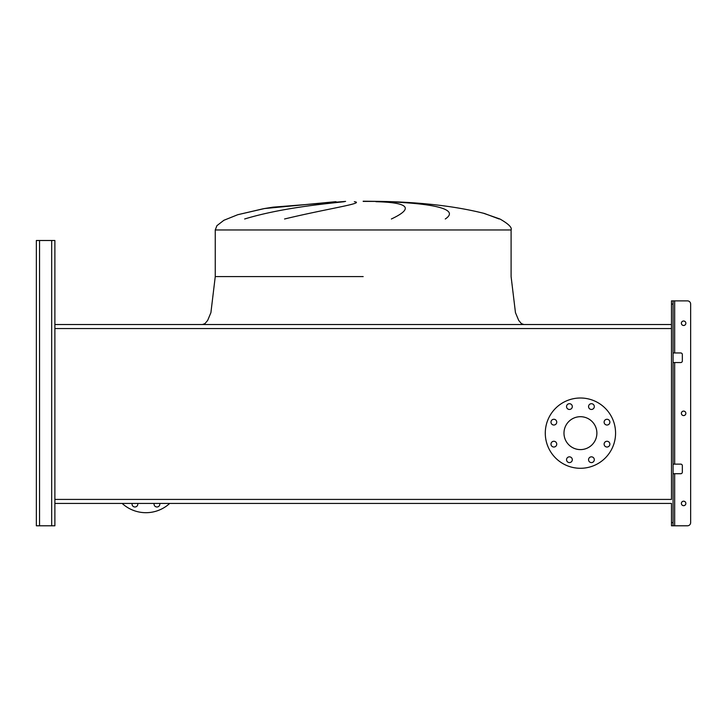 <?xml version="1.0" encoding="UTF-8"?>
<svg xmlns="http://www.w3.org/2000/svg" width="727" height="727" viewBox="0 0 727 727"><rect width="100%" height="100%" fill="white"/><g stroke="black" fill="none" stroke-linecap="round" stroke-linejoin="round"><path stroke-width="1.09" d="M499.14 218.991L484.473 213.493C455.729 206.214 421.16 202.179 380.766 201.406L363.182 201.406M336.019 201.688L264.246 208.576L237.784 214.701L223.889 220.281L216.919 225.661L215.256 229.959L511.099 229.959L511.099 276.596L515.461 312.655L518.705 320.416L521.368 323.588L523.876 324.524M244.635 218.991C282.803 207.359 329.431 203.46 344.307 201.688M354.331 201.688C365.926 203.178 327.841 208.54 284.548 218.991M264.628 208.513L335.22 201.724M499.922 218.991C508.491 223.889 512.217 227.542 511.099 229.959C512.217 227.542 508.491 223.889 499.922 218.991L483.191 213.147M391.371 218.991C414.126 208.295 408.983 202.524 375.932 201.688M384.883 201.688C429.566 203.178 461.1 208.54 445.278 218.991M670.203 324.524L56.161 324.524M54.879 503.429L671.484 503.429L54.879 503.429L54.879 240.501L54.879 328.54L671.484 328.54L671.484 499.413L54.879 499.413L54.879 525.794L54.879 509.182M550.984 422.142A2.872 2.872 0 0 0 553.865 425.022A2.872 2.872 0 0 0 556.737 422.142A2.872 2.872 0 0 0 553.865 419.27A2.872 2.872 0 0 0 550.984 422.142M550.984 444.152A2.872 2.872 0 0 0 553.865 447.023A2.872 2.872 0 0 0 556.737 444.152A2.872 2.872 0 0 0 553.865 441.271A2.872 2.872 0 0 0 550.984 444.152M566.551 459.709A2.872 2.872 0 0 0 569.423 462.59A2.872 2.872 0 0 0 572.303 459.709A2.872 2.872 0 0 0 569.423 456.838A2.872 2.872 0 0 0 566.551 459.709M588.561 459.709A2.872 2.872 0 0 0 591.433 462.59A2.872 2.872 0 0 0 594.304 459.709A2.872 2.872 0 0 0 591.433 456.838A2.872 2.872 0 0 0 588.561 459.709M604.119 444.152A2.872 2.872 0 0 0 606.99 447.023A2.872 2.872 0 0 0 609.871 444.152A2.872 2.872 0 0 0 606.99 441.271A2.872 2.872 0 0 0 604.119 444.152M604.119 422.142A2.872 2.872 0 0 0 606.99 425.022A2.872 2.872 0 0 0 609.871 422.142A2.872 2.872 0 0 0 606.99 419.27A2.872 2.872 0 0 0 604.119 422.142M588.561 406.584A2.872 2.872 0 0 0 591.433 409.455A2.872 2.872 0 0 0 594.304 406.584A2.872 2.872 0 0 0 591.433 403.703A2.872 2.872 0 0 0 588.561 406.584M566.551 406.584A2.872 2.872 0 0 0 569.423 409.455A2.872 2.872 0 0 0 572.303 406.584A2.872 2.872 0 0 0 569.423 403.703A2.872 2.872 0 0 0 566.551 406.584M580.428 398.005A35.141 35.141 0 0 1 615.569 433.147A35.141 35.141 0 0 1 580.428 468.288A35.141 35.141 0 0 1 545.286 433.147A35.141 35.141 0 0 1 580.428 398.005M580.428 449.604A16.457 16.457 0 0 1 563.979 433.147A16.457 16.457 0 0 1 580.428 416.698A16.457 16.457 0 0 1 596.885 433.147A16.457 16.457 0 0 1 580.428 449.604M673.075 522.604L673.075 525.794L671.484 525.794L671.484 522.604L673.075 522.604L673.075 304.077L671.484 304.077L671.484 328.54L671.484 324.524L54.879 324.524L54.879 253.278M671.484 522.604L671.484 503.429M159.731 503.429A2.872 2.872 0 0 1 156.932 506.992A2.872 2.872 0 0 1 154.142 503.429M137.721 503.429A2.872 2.872 0 0 1 134.931 506.992A2.872 2.872 0 0 1 132.141 503.429M122.154 503.429A35.141 35.141 0 0 0 169.709 503.429M36.35 522.604L36.35 240.501L54.879 240.501L54.879 246.889M36.35 243.69L36.35 525.794L54.879 525.794L54.879 515.57M685.861 413.336A2.236 2.236 0 0 1 683.625 415.571A2.236 2.236 0 0 1 681.381 413.336A2.236 2.236 0 0 1 683.625 411.1A2.236 2.236 0 0 1 685.861 413.336M685.861 503.429A2.236 2.236 0 0 1 683.625 505.674A2.236 2.236 0 0 1 681.381 503.429A2.236 2.236 0 0 1 683.625 501.194A2.236 2.236 0 0 1 685.861 503.429M685.861 323.242A2.236 2.236 0 0 1 683.625 325.478A2.236 2.236 0 0 1 681.381 323.242A2.236 2.236 0 0 1 683.625 321.007A2.236 2.236 0 0 1 685.861 323.242M673.075 525.794L687.451 525.794A3.199 3.199 0 0 0 690.65 522.604L690.65 304.077A3.199 3.199 0 0 0 687.451 300.878L674.674 300.878L687.451 300.878M673.075 352.958L680.745 352.958A1.599 1.599 0 0 1 682.344 354.558L682.344 360.946A1.599 1.599 0 0 1 680.745 362.546L673.075 362.546M673.075 464.135L680.745 464.135A1.599 1.599 0 0 1 682.344 465.734L682.344 472.123A1.599 1.599 0 0 1 680.745 473.722L673.075 473.722M671.484 304.077L671.484 300.878L674.674 300.878L674.674 352.958M673.075 300.878L673.075 304.077M690.65 522.604L690.65 304.077M674.674 473.722L674.674 525.794L687.451 525.794M682.344 354.558A1.599 1.599 0 0 0 680.745 352.958M680.745 362.546A1.599 1.599 0 0 0 682.344 360.946M682.344 465.734A1.599 1.599 0 0 0 680.745 464.135M680.745 473.722A1.599 1.599 0 0 0 682.344 472.123M363.182 276.596L215.256 276.596L363.182 276.596M51.681 525.794L51.681 240.501M39.549 525.794L39.549 240.501M674.674 464.135L674.674 362.546M264.719 208.495L237.784 214.701L223.889 220.281L216.919 225.661L215.256 229.959L215.256 276.596L210.903 312.655L207.658 320.416L204.996 323.588L202.479 324.524M264.801 208.485L272.998 207.168L345.598 201.406L272.998 207.168L264.801 208.485L272.934 207.177M215.256 229.959L216.919 225.661L223.889 220.281L237.784 214.701L263.21 208.767M380.766 201.406L363.182 201.206"/></g></svg>
